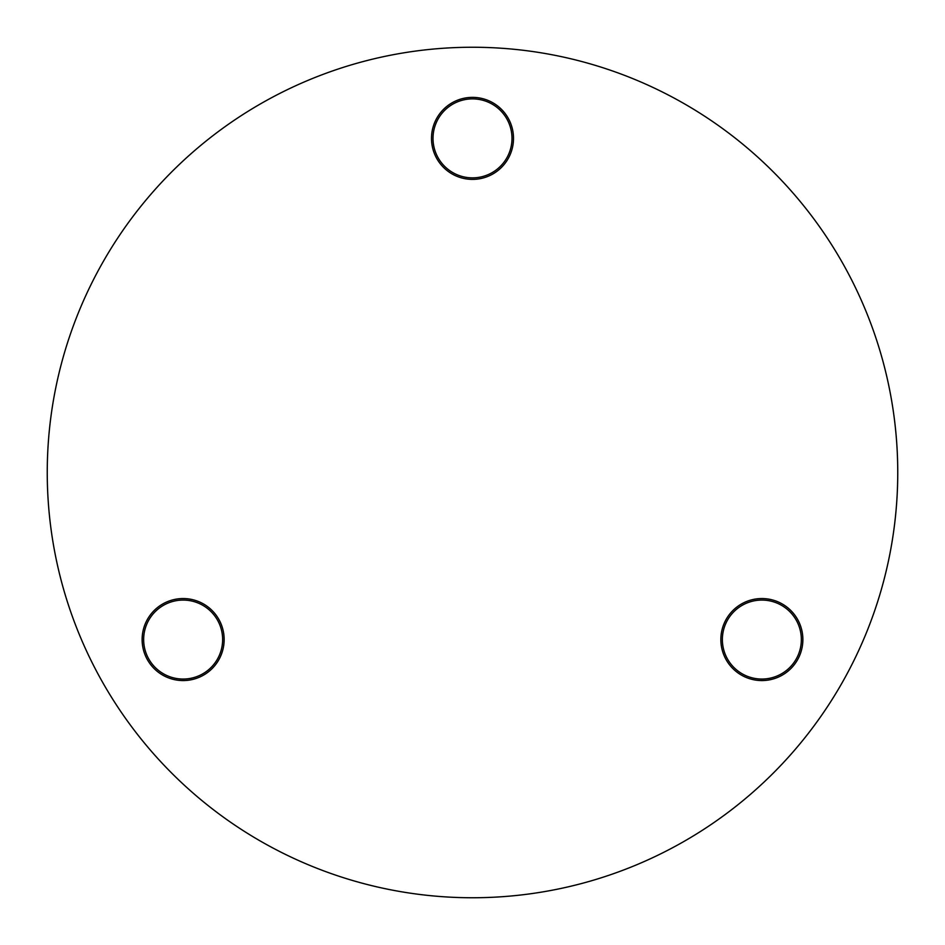 <?xml version="1.0" encoding="UTF-8"?>
<svg xmlns="http://www.w3.org/2000/svg" width="945" height="945" viewBox="0 0 945 945"><rect width="100%" height="100%" fill="white"/><g stroke="black" fill="none" stroke-linecap="round" stroke-linejoin="round"><path stroke-width="1.42" d="M472.5 179.385A41.001 41.001 0 0 1 431.499 138.372A41.001 41.001 0 0 1 472.5 97.37A41.001 41.001 0 0 1 513.501 138.372A41.001 41.001 0 0 1 472.5 179.385M472.5 98.882A39.489 39.489 0 0 0 433.011 138.372A39.489 39.489 0 0 0 472.5 177.861A39.489 39.489 0 0 0 511.989 138.372A39.489 39.489 0 0 0 472.5 98.882M183.141 680.565A41.001 41.001 0 0 1 142.128 639.564A41.001 41.001 0 0 1 183.141 598.551A41.001 41.001 0 0 1 224.142 639.564A41.001 41.001 0 0 1 183.141 680.565M183.141 600.075A39.489 39.489 0 0 0 143.652 639.564A39.489 39.489 0 0 0 183.141 679.053A39.489 39.489 0 0 0 222.63 639.564A39.489 39.489 0 0 0 183.141 600.075M761.859 680.565A41.001 41.001 0 0 1 720.858 639.564A41.001 41.001 0 0 1 761.859 598.551A41.001 41.001 0 0 1 802.872 639.564A41.001 41.001 0 0 1 761.859 680.565M761.859 600.075A39.489 39.489 0 0 0 722.37 639.564A39.489 39.489 0 0 0 761.859 679.053A39.489 39.489 0 0 0 801.348 639.564A39.489 39.489 0 0 0 761.859 600.075M472.5 897.75A425.25 425.25 0 0 0 897.75 472.5A425.25 425.25 0 0 0 472.5 47.25A425.25 425.25 0 0 0 47.25 472.5A425.25 425.25 0 0 0 472.5 897.75"/></g></svg>
